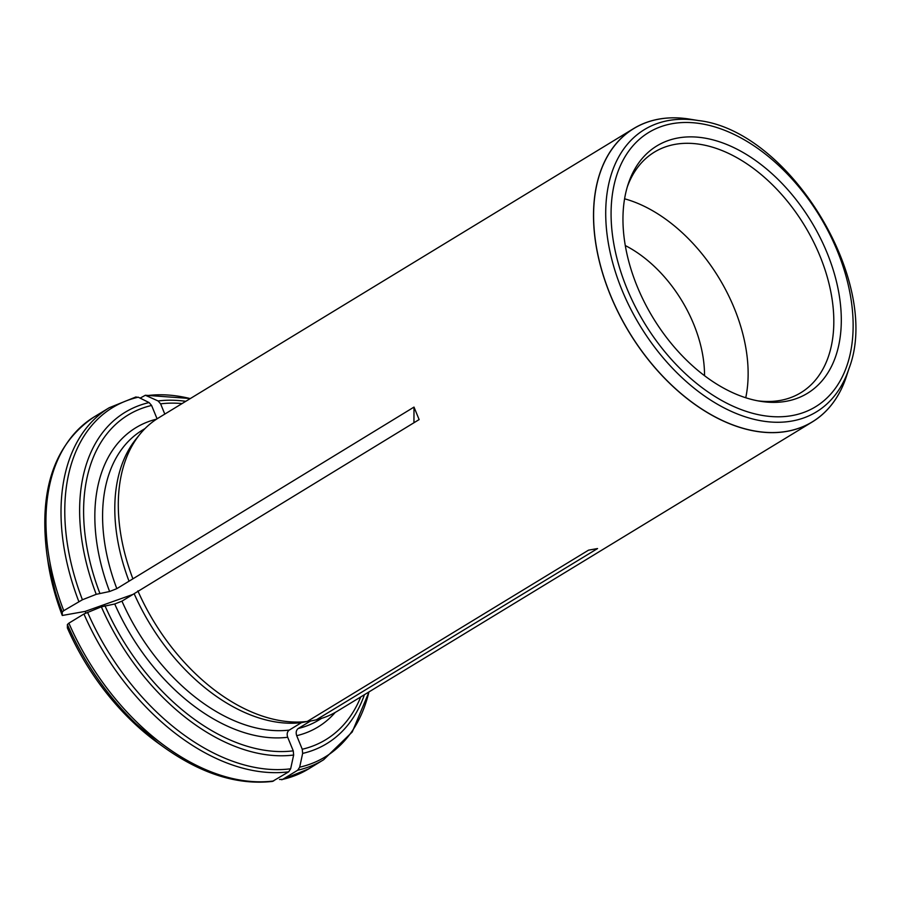<?xml version="1.0" encoding="UTF-8"?>
<svg xmlns="http://www.w3.org/2000/svg" width="900" height="900" viewBox="0 0 900 900"><rect width="100%" height="100%" fill="white"/><g stroke="black" fill="none" stroke-linecap="round" stroke-linejoin="round"><path stroke-width="1.35" d="M144.338 732.33A192.341 122.996 -121.3 0 1 125.044 714.285A192.341 122.996 -121.3 0 1 67.388 627.964L67.388 624.533L68.884 623.16L83.936 613.991L101.351 606.825L114.728 603.99L121.95 601.144L419.13 419.58L414 407.093L413.944 422.73M140.119 398.126L145.35 395.257L158.096 400.961L160.605 403.853L164.801 414.09M125.044 714.285L159.131 743.827L164.97 748.001C202.05 774.124 237.859 785.261 272.419 781.414L288.709 771.817L290.655 768.791L293.647 755.021L293.254 750.836L287.696 737.28C286.661 734.13 287.179 731.722 289.249 730.091L301.466 722.644L307.282 721.451L588.555 550.148L597.555 548.55L316.282 719.842A171.743 109.823 58.7 0 0 337.129 711.315L812.34 421.909A171.743 109.823 -121.3 0 1 787.05 431.359A171.743 109.823 -121.3 0 1 782.494 432.045A171.743 109.823 -121.3 0 1 617.512 311.029A171.743 109.823 -121.3 0 1 633.679 128.543A171.743 109.823 -121.3 0 1 658.969 119.093A171.743 109.823 -121.3 0 1 686.857 118.71A171.743 109.823 -121.3 0 1 688.298 118.913M134.156 593.707A169.684 108.506 58.7 0 0 301.466 722.644M137.858 590.873A171.743 109.823 58.7 0 0 307.282 721.451M704.531 375.683A109.913 70.29 58.7 0 0 625.275 245.542M279.506 779.467L282.668 779.377L297.72 770.209L299.666 767.194L302.647 753.413L302.254 749.239L296.696 735.683C295.673 732.521 296.19 730.125 298.26 728.482L310.466 721.046L316.282 719.842M133.088 594.371L85.151 611.404L62.269 615.476L62.258 612.045L63.754 610.673L82.418 599.76L96.233 594.326L109.609 591.502L116.82 588.656L414 407.093M135.112 397.294L138.263 397.204L149.096 402.57L151.594 405.461L157.084 418.826M633.679 128.543L158.468 417.949A171.743 109.823 58.7 0 0 139.815 434.374L136.058 439.009A169.684 108.506 58.7 0 0 129.037 581.22M139.815 434.374A171.743 109.823 58.7 0 0 132.739 578.385M62.269 615.476A192.341 122.996 -121.3 0 1 58.511 605.036A192.341 122.996 -121.3 0 1 51.334 579.611M845.966 377.798A171.743 109.823 -121.3 0 1 845.482 379.17A171.743 109.823 -121.3 0 1 812.34 421.909M281.722 779.76L282.668 779.377A206.089 131.782 -121.3 0 0 308.554 768.938L281.734 779.76M786.139 401.299A144.799 92.587 58.7 0 0 800.933 206.044A144.799 92.587 58.7 0 0 628.11 184.309A144.799 92.587 58.7 0 0 653.074 317.824A144.799 92.587 58.7 0 0 760.241 401.265A144.799 92.587 58.7 0 0 786.139 401.299M624.589 198.799A140.828 90.056 -121.3 0 1 745.751 397.744M757.575 400.793A140.828 90.056 58.7 0 0 780.154 400.444A140.828 90.056 58.7 0 0 800.899 392.681A140.828 90.056 58.7 0 0 804.555 225.562A140.828 90.056 58.7 0 0 654.39 152.123A140.828 90.056 58.7 0 0 627.311 186.896M85.151 611.404L85.804 613.001M159.131 743.827A192.589 123.154 -121.3 0 1 67.376 627.896M164.97 748.001A204.48 130.759 -121.3 0 1 67.388 624.533M83.936 613.991A206.089 131.782 58.7 0 0 288.709 771.817M87.547 612.259A204.48 130.759 58.7 0 0 290.655 768.791M121.95 601.144A169.684 108.506 58.7 0 0 289.249 730.091M114.728 603.99A175.174 112.016 58.7 0 0 287.696 737.28M185.771 401.321A193.961 124.031 58.7 0 0 158.096 400.961M182.081 403.571A190.08 121.545 58.7 0 0 160.605 403.853M149.096 402.57A193.961 124.031 58.7 0 0 96.233 594.326M151.594 405.461A190.08 121.545 58.7 0 0 99.832 593.235M62.258 615.409A192.589 123.154 -121.3 0 1 47.902 561.195L46.867 554.085C38.767 489.476 54.529 443.745 94.163 416.902A206.089 131.782 -121.3 0 0 63.754 610.673M145.058 428.535L142.279 430.223A169.684 108.506 58.7 0 0 116.82 588.656M298.26 728.482A169.684 108.506 58.7 0 0 318.791 720.067L321.57 718.38M296.696 735.683A175.174 112.016 58.7 0 0 335.194 712.462M156.566 419.152A175.174 112.016 58.7 0 0 109.609 591.502M94.163 416.902L109.215 407.734A206.089 131.782 58.7 0 0 78.817 601.504M104.962 605.722A190.08 121.545 58.7 0 0 293.254 750.836M273.656 780.975A206.089 131.782 -121.3 0 1 68.884 623.16M302.254 749.239A190.08 121.545 58.7 0 0 360.743 696.938M297.72 770.209A206.089 131.782 58.7 0 0 323.606 759.769L308.554 768.938M190.249 398.599A204.48 130.759 58.7 0 0 147.263 395.606M62.258 612.045A204.48 130.759 -121.3 0 1 46.867 554.085M138.263 397.204A204.48 130.759 58.7 0 0 82.418 599.76M101.351 606.825A193.961 124.031 58.7 0 0 293.647 755.021M299.666 767.194A204.48 130.759 58.7 0 0 368.91 691.965M302.647 753.413A193.961 124.031 58.7 0 0 364.433 694.688M698.288 120.532A165.296 105.694 58.7 0 0 614.981 270.608A165.296 105.694 58.7 0 0 791.977 421.031A165.296 105.694 58.7 0 0 849.116 368.19C882.101 282.488 789.57 130.545 698.288 120.532L689.76 119.149A171.697 109.789 58.7 0 0 603.225 275.029A171.697 109.789 58.7 0 0 787.084 431.28A171.697 109.789 58.7 0 0 846.428 376.391L845.482 379.17M792.011 415.598A160.537 102.656 58.7 0 0 793.373 180.495A160.537 102.656 58.7 0 0 611.077 212.884A160.537 102.656 58.7 0 0 792.011 415.598M58.511 605.036L47.902 561.195M323.606 759.769L352.215 732.015L369.045 691.886M145.35 395.257L190.384 398.52M109.215 407.734L136.046 396.911M689.76 119.149L686.857 118.71M849.116 368.19L846.428 376.391"/></g></svg>
